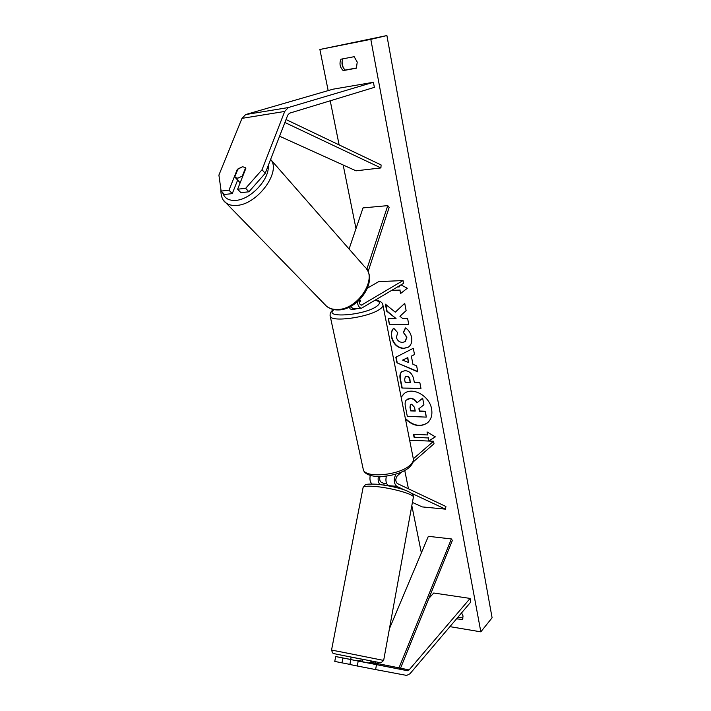 <?xml version="1.0" encoding="UTF-8"?>
<svg xmlns="http://www.w3.org/2000/svg" width="711" height="711" viewBox="0 0 711 711"><rect width="100%" height="100%" fill="white"/><g stroke="black" fill="none" stroke-linecap="round" stroke-linejoin="round"><path stroke-width="1.07" d="M395.974 474.059C393.494 479.25 393.743 483.347 396.711 486.342L403.804 489.657M411.651 493.327L445.459 509.147L422.245 506.907L412.407 502.437M389.166 485.995L388.375 485.631C386.073 483.924 385.398 480.76 386.349 476.139M401.777 471.908L397.227 475.881C395.36 478.796 395.369 481.338 397.245 483.507L445.913 506.508L445.459 509.147M384.153 483.56L381.149 482.165C379.781 481.151 379.39 479.294 379.976 476.601M370.253 475.383C369.524 479.303 370.093 482.165 371.96 483.978M413.162 461.963L434.012 443.762L433.532 441.255L409.643 440.225M433.532 441.255L413.358 458.782M379.994 484.564C378.35 482.849 377.79 480.183 378.314 476.592M362.379 661.212L362.397 661.843L350.852 659.586L349.919 664.501L357.278 666.003L358.202 661.052L350.852 659.586M350.825 659.541L335.699 656.555L350.834 659.479M362.281 661.719L369.045 663.043L371.737 661.194M358.202 661.052L407.465 670.713L409.118 669.904L470.104 598.422L433.746 593.018L428.857 598.395M376.501 664.669L375.604 669.575L406.639 675.414L409.954 673.77L470.78 602.039L470.104 598.422M335.699 656.555L334.757 661.426L349.936 664.403M342.906 657.995L341.973 662.892M375.604 669.575L357.278 666.003M237.216 169.591L242.415 166.774L245.091 167.396L245.828 168.498L237.625 189.206L245.659 188.308L248.912 191.792L265.23 173.306L287.733 115.146L289.528 113.191L374.368 87.364L373.408 82.28L332.97 89.204L245.668 114.551L241.989 118.355L218.908 175.102L221.139 191.072L228.978 190.184L237.216 169.591L237.572 169.973M248.912 191.792L240.905 192.672L237.625 189.206M221.139 191.072L224.436 194.485L232.266 193.623L237.643 180.114M265.23 173.306L262.039 169.742L284.711 111.449L288.31 107.557L373.408 82.28M232.266 193.623L228.978 190.184M262.039 169.742L245.659 188.308M349.083 249.01L363.028 207.896L387.762 205.63L366.814 269.345M358.984 300.415C359.082 303.206 359.908 304.779 361.455 305.135L403.039 280.561L403.572 283.351L361.472 308.227C359.277 307.863 357.882 305.766 357.304 301.926M353.136 308.458L350.159 306.699M368.085 271.7L389.157 207.408L387.762 205.63M403.039 280.561L378.687 281.627L367.507 288.097M359.055 301.686L360.61 300.762L359.046 300.353L360.753 300.966L359.091 301.944M349.936 308.592L349.972 308.761C351.207 309.676 354.051 309.525 358.513 308.307M362.859 659.435L344.222 655.72L362.859 659.426L362.521 661.239L357.846 660.315L357.731 660.928M351.145 657.106L349.901 664.394M383.86 485.089L384.18 483.391L386.5 483.267M405.314 418.335C412.984 425.8 420.405 427.275 427.595 422.752M405.448 418.983C413.135 426.147 420.477 427.444 427.462 422.858C431.177 419.552 432.555 414.957 431.613 409.074C429.622 395.894 412.513 386.429 404.106 393.636L401.102 397.058M370.813 39.354L319.888 49.486L386.9 35.55L370.813 39.354L480.832 631.839L449.912 626.649M319.888 49.486L328.171 90.599M330.233 100.802L339.12 144.902M343.173 165.005L355.998 228.631M367.818 287.288L367.934 287.848M404.746 470.451L408.443 488.795M411.829 505.619L421.365 552.909M429.977 595.631L430.226 596.885M405.394 327.913C408.47 329.7 410.549 332.872 411.616 337.414C412.3 341.787 411.234 345.013 408.434 347.092L403.67 348.497C397.476 347.981 393.432 344.257 391.548 337.343C390.863 333.103 391.601 330.064 393.743 328.233L397.716 332.668L396.382 337.361C397.298 340.533 399.315 342.222 402.444 342.409L405.128 341.653L406.665 337.272L403.386 332.446L405.394 327.913M405.137 370.653L405.19 370.653C409.812 371.124 412.682 374.155 413.811 379.736L414.362 382.598L419.863 382.705L420.965 388.482L401.911 388.037L400.169 379.194C399.484 375.524 400.071 372.982 401.911 371.56L405.137 370.653M395.272 312.173L385.389 304.166L386.793 311.294L396.045 318.564L388.259 318.724L389.432 324.678L408.736 324.358L407.59 318.332L402.55 318.43L399.929 316.279L406.123 310.618L404.728 303.313L395.272 312.173L404.737 303.384M456.533 618.837L462.354 619.468L463.074 616.037L461.581 612.882M356.371 68.194L343.191 70.593C339.92 67.278 339.174 63.483 340.96 59.2L354.167 56.693L357.233 62.088L356.371 68.194M428.191 437.976L428.769 440.989L435.354 436.865L427.035 431.933L427.613 434.963L413.464 434.225L414.051 437.221L428.191 437.976L414.051 437.221M401.048 284.871L407.287 288.266L400.551 293.545L399.92 290.23L391.628 290.541M399.404 285.858L399.28 286.897L397.565 286.968M399.28 286.897L399.111 286.035M411.358 356.122L412.931 364.325L416.646 365.836L417.792 371.871L396.925 362.797L395.831 357.233L413.304 348.292L414.504 354.593L411.358 356.122L414.495 354.54M457.946 617.175L463.065 618.001M356.478 67.998L345.173 70.06C341.955 66.825 341.191 63.083 342.889 58.835M386.9 35.55L492.092 617.788L480.832 631.839M462.577 619.165L462.097 619.743M345.173 70.06L343.191 70.593M404.248 393.539L401.146 397.262M407.039 399.28L410.514 398.284C413.429 398.507 415.651 399.973 417.17 402.684M423.907 404.799L422.654 398.187L423.907 404.799L418.903 408.736L419.374 411.225L425.178 411.438L426.262 417.117L407.296 416.344L405.403 406.754C404.835 403.679 405.074 401.484 406.141 400.177L410.238 398.489C413.162 398.72 415.384 400.186 416.904 402.906L422.654 398.187M419.17 408.523L419.65 411.011L425.445 411.225L426.262 417.117M414.317 436.998L413.784 434.243M427.382 432.146L427.613 434.963M428.457 437.754L428.769 440.989M429.035 440.758L435.301 436.83M400.835 293.332L399.92 290.23M400.204 290.052L391.921 290.364M388.579 318.715L389.432 324.678M389.717 324.492L408.701 324.18M385.78 304.477L387.086 311.107L396.045 318.564M420.921 388.259L401.911 388.037M402.186 387.833L400.444 378.99C399.786 375.417 400.32 372.911 402.053 371.462M410.211 382.509L409.687 379.781C409.189 377.657 408.15 376.546 406.568 376.439L405.261 376.777L404.657 379.718L405.19 382.411L410.211 382.509L409.963 379.576C409.465 377.452 408.425 376.341 406.843 376.235L405.403 376.688M408.576 346.995L403.955 348.301C397.76 347.786 393.716 344.071 391.832 337.147C391.166 333.077 391.823 330.126 393.796 328.286M405.261 341.547L406.95 337.076L403.386 332.446M403.67 332.259L405.554 328.02M417.73 371.515L396.925 362.797M397.2 362.601L396.116 357.082M408.461 362.494L407.83 357.589L402.595 360.095L408.461 362.494L407.554 357.793L402.595 360.095M411.678 404.212L410.469 404.532L409.98 407.199L410.7 410.896L415.242 411.074L414.522 407.332L411.678 404.212M410.62 404.435L410.7 410.896M410.976 410.682L415.197 410.842M235.27 177.572L237.874 178.177L242.309 176.079L245.553 167.92L245.091 167.396L242.415 166.774L238.007 168.88L234.763 177.003L240.167 182.807M400.115 669.247L398.995 667.842L451.405 538.947L452.356 540.458L400.115 669.247L376.101 664.456L374.964 663.061L375.435 661.923M451.405 538.947L428.351 536.316L389.424 628.737M398.995 667.842L374.964 663.061M286.035 119.546L381.105 164.952L380.909 167.929L356.007 170.818L279.583 136.219M284.889 122.488L380.909 167.929M396.711 486.342L388.375 485.631M407.465 670.713L369.045 663.043M409.118 669.904L400.542 668.198M375.008 663.123L370.751 662.279M288.31 107.557L245.668 114.551M284.711 111.449L241.989 118.355M362.263 304.912L360.815 304.957M363.072 468.496L363.312 469.624C365.232 478.476 399.493 475.357 410.034 465.198C412.842 462.692 413.9 460.364 413.207 458.204L382.971 305.375M375.675 300.14C379.994 300.869 382.376 302.371 382.829 304.655C383.389 306.094 382.127 307.783 379.034 309.729C367.347 317.568 331.53 322.332 330.242 316.351L330.073 315.613M333.992 309.64C322.767 318.19 362.237 315.8 375.888 306.876C380.723 303.668 380.536 301.5 375.31 300.362M343.155 652.316L383.656 660.421L380.998 662.848L344.106 655.693C330.082 652.911 334.597 653.747 332.579 652.929L331.539 650.076L343.155 652.316M383.656 660.421L413.34 497.336C415.535 494.643 391.281 487.71 374.901 486.457C367.8 485.889 363.872 486.208 363.117 487.417L331.539 650.076M338.445 45.255L338.534 45.7M341.973 63.306L342.533 66.15M268.18 165.672C269.887 178.914 250.885 199.427 236.034 200.36C228.898 200.884 224.436 198.316 222.676 192.663M223.796 200.626L225.84 202.759C228.649 204.937 232.346 205.808 236.932 205.381C257.631 204.368 281.609 171.378 270.615 159.388M270.598 159.442L364.663 266.785C378.563 277.628 357.944 310.032 337.201 309.489C332.89 309.569 329.335 308.485 326.527 306.219L225.84 202.759C222.454 200.573 220.783 195.952 220.828 188.895M361.472 308.227L352.834 308.467M413.411 459.217C414.015 461.199 412.7 463.874 409.474 467.225C398.48 477.25 366.103 480.734 363.312 469.624L330.242 316.351C329.673 313.72 330.748 311.454 333.486 309.543M349.972 308.761L349.608 307.028M376.741 484.227C387.637 485.355 397.422 487.435 406.123 490.474C413.838 494.349 412.833 493.727 413.384 497.051M376.581 484.218C364.565 483.676 366.165 484.858 365.187 484.929L363.117 487.417M343.129 67.509L342.018 61.813M338.854 45.637L338.756 45.166M366.503 268.891C377.292 282.685 357.5 310.192 338.116 309.952C333.557 310.04 329.691 308.796 326.527 306.219"/></g></svg>
